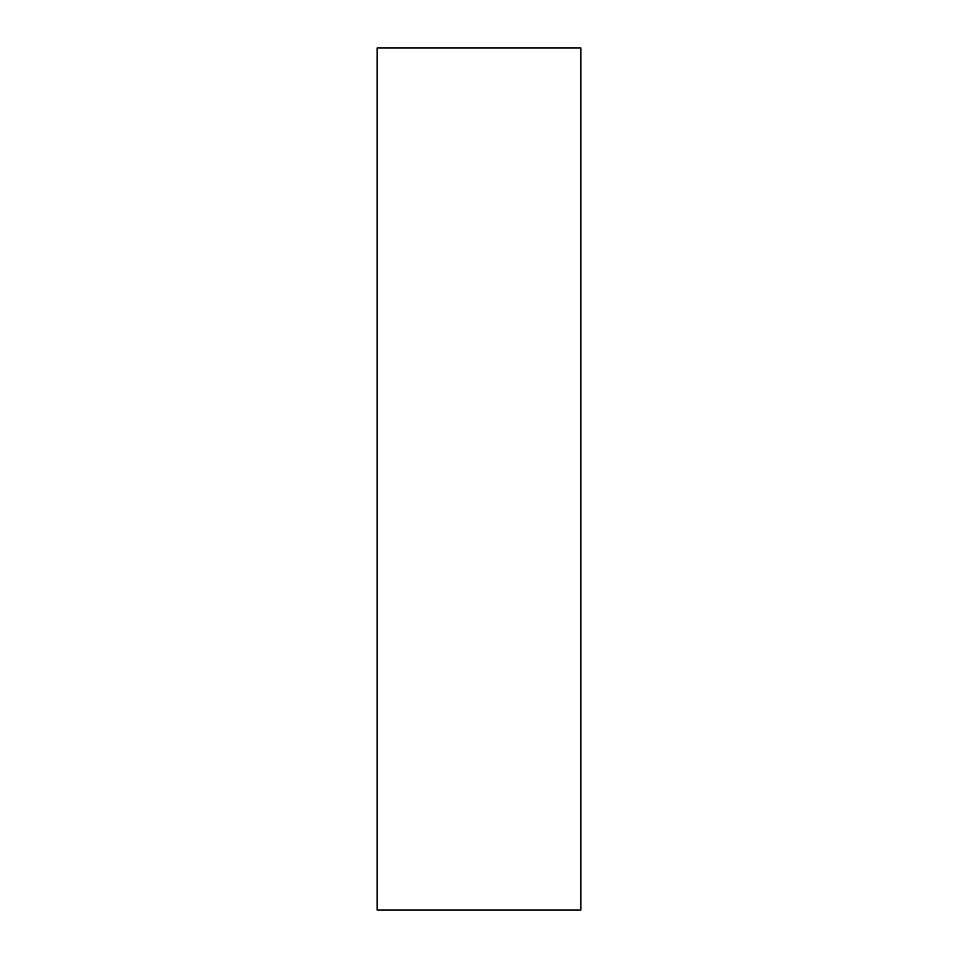 <?xml version="1.0" encoding="UTF-8"?>
<svg xmlns="http://www.w3.org/2000/svg" width="958" height="958" viewBox="0 0 958 958"><rect width="100%" height="100%" fill="white"/><g stroke="black" fill="none" stroke-linecap="round" stroke-linejoin="round"><path stroke-width="1.44" d="M580.835 479L580.835 47.9L377.165 47.9L377.165 910.1L580.835 910.1L580.835 479"/></g></svg>
